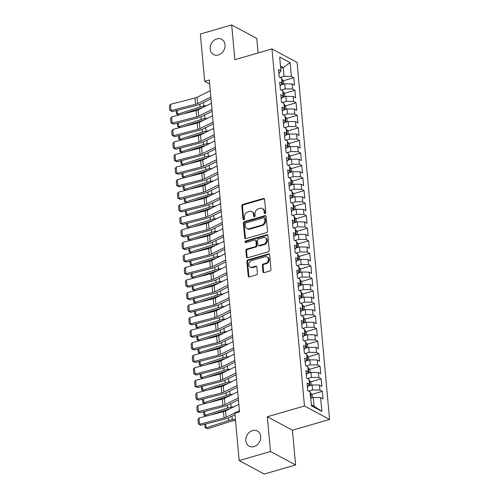 <?xml version="1.0" encoding="UTF-8"?>
<svg xmlns="http://www.w3.org/2000/svg" width="499" height="499" viewBox="0 0 499 499"><rect width="100%" height="100%" fill="white"/><g stroke="black" fill="none" stroke-linecap="round" stroke-linejoin="round"><path stroke-width="0.75" d="M265.081 213.566A0.929 0.761 -61.8 0 0 265.799 212.474L264.607 199.388A1.322 1.085 -61.8 0 0 263.36 198.49L242.857 204.428A1.322 1.085 -61.8 0 0 241.828 205.993L243.019 219.073A0.929 0.761 -61.8 0 0 244.616 218.612L244.46 216.922A4.235 3.481 -61.8 0 1 247.747 211.925L249.456 211.426A4.235 3.481 -61.8 0 1 251.82 211.638A4.235 3.481 -61.8 0 1 253.461 214.314L253.611 216.005A0.929 0.761 -61.8 0 0 255.207 215.543L255.051 213.853A4.235 3.481 -61.8 0 1 258.339 208.856L260.048 208.357A4.235 3.481 -61.8 0 1 262.412 208.563A4.235 3.481 -61.8 0 1 264.052 211.245L264.208 212.936A0.929 0.761 -61.8 0 0 265.081 213.566M252.519 430.568A8.633 7.092 -61.8 0 0 246.001 437.96A8.633 7.092 -61.8 0 0 249.163 446.2A8.633 7.092 -61.8 0 0 253.979 446.624A8.633 7.092 -61.8 0 0 260.497 439.232A8.633 7.092 -61.8 0 0 257.334 430.993A8.633 7.092 -61.8 0 0 252.519 430.568M216.872 38.897A8.633 7.092 -61.8 0 0 210.36 46.288A8.633 7.092 -61.8 0 0 213.522 54.534A8.633 7.092 -61.8 0 0 218.337 54.959A8.633 7.092 -61.8 0 0 224.856 47.567A8.633 7.092 -61.8 0 0 221.687 39.321A8.633 7.092 -61.8 0 0 216.872 38.897M262.948 271.724A1.322 1.085 -61.8 0 0 264.202 272.622L269.953 270.957A1.322 1.085 -61.8 0 0 270.982 269.398L269.66 254.864A1.322 1.085 -61.8 0 0 268.406 253.966L247.903 259.904A1.322 1.085 -61.8 0 0 246.88 261.47L248.203 275.997A1.322 1.085 -61.8 0 0 249.45 276.901L256.399 274.887A1.322 1.085 -61.8 0 0 257.428 273.327L256.86 267.108A1.322 1.085 -61.8 0 0 255.607 266.204L252.163 267.202A3.543 2.907 -61.8 0 1 250.186 267.027A3.543 2.907 -61.8 0 1 248.889 263.647A3.543 2.907 -61.8 0 1 251.565 260.615L265.063 256.704A3.543 2.907 -61.8 0 1 267.034 256.879A3.543 2.907 -61.8 0 1 268.337 260.26A3.543 2.907 -61.8 0 1 265.661 263.291L263.41 263.946A1.322 1.085 -61.8 0 0 262.387 265.505L262.948 271.724L263.628 272.086A1.322 1.085 -61.8 0 0 263.84 272.666M270.502 451.495L295.595 464.968L292.433 430.219L267.339 416.746L270.502 451.495L239.171 460.577L234.867 413.278L239.508 411.931L209.299 79.983L204.659 81.325L209.667 84.019M267.339 416.746L304.471 405.98L271.98 48.939L297.073 62.412L329.571 419.459L304.471 405.98M258.102 52.963L256.779 38.423L231.686 24.95L234.848 59.699L271.98 48.939M231.686 24.95L200.355 34.032L204.659 81.325M266.466 232.659A1.322 1.085 -61.8 0 0 267.495 231.099L266.173 216.566A1.322 1.085 -61.8 0 0 264.919 215.668L244.416 221.606A1.322 1.085 -61.8 0 0 243.393 223.172L244.716 237.699A1.322 1.085 -61.8 0 0 245.963 238.603L266.466 232.659M267.913 235.715L269.235 250.249A1.322 1.085 -61.8 0 1 268.213 251.808L247.71 257.752A1.322 1.085 -61.8 0 1 246.456 256.848L245.888 250.629A1.322 1.085 -61.8 0 1 246.918 249.07L255.232 246.662A1.322 1.085 -61.8 0 0 256.261 245.096L255.887 240.973A1.322 1.085 -61.8 0 0 254.633 240.069L245.976 242.583A0.929 0.761 -61.8 0 1 245.82 240.855L266.666 234.817A1.322 1.085 -61.8 0 1 267.913 235.715M283.201 80.782L293.792 77.713L291.385 76.422L290.125 62.618L279.683 57.011L280.937 70.814L278.529 69.517L279.215 77.046L281.623 78.337L282.078 83.358L279.671 82.067L280.357 89.589L282.765 90.887L283.22 95.902L280.812 94.61L281.498 102.139L283.906 103.43L284.361 108.451L281.954 107.154L282.64 114.683L285.048 115.974L285.503 120.995L283.095 119.704L283.781 127.226L286.189 128.524L286.644 133.539L284.237 132.247L284.923 139.776L287.33 141.067L287.786 146.082L285.378 144.791L286.064 152.32L288.472 153.611L288.927 158.632L286.52 157.335L287.206 164.863L289.613 166.155L290.069 171.176L287.661 169.885L288.347 177.407L290.755 178.704L291.21 183.719L288.802 182.428L289.489 189.957L291.896 191.248L292.352 196.269L289.944 194.972L290.63 202.5L293.038 203.792L293.493 208.813L291.085 207.522L291.772 215.044L294.179 216.341L294.641 221.356L292.233 220.065L292.913 227.594L295.321 228.885L295.782 233.9L293.375 232.609L294.054 240.138L296.462 241.429L296.924 246.45L294.516 245.152L295.196 252.681L297.604 253.979L298.065 258.993L295.658 257.702L296.337 265.231L298.745 266.522L299.207 271.537L296.799 270.246L297.479 277.775L299.893 279.066L300.348 284.087L297.94 282.79L298.627 290.318L301.034 291.609L301.49 296.631L299.082 295.339L299.768 302.862L302.176 304.159L302.631 309.174L300.223 307.883L300.909 315.412L303.317 316.703L303.772 321.718L301.365 320.427L302.051 327.955L304.459 329.246L304.914 334.268L302.506 332.976L303.192 340.499L305.6 341.796L306.055 346.811L303.648 345.52L304.334 353.049L306.742 354.34L307.197 359.355L304.789 358.064L305.475 365.592L307.883 366.884L308.338 371.905L305.931 370.607L306.617 378.136L309.024 379.427L309.48 384.448L307.072 383.157L307.758 390.68L310.166 391.977L311.42 405.774L321.867 411.382L314.058 406.255L313.253 397.472L310.734 398.202M293.792 77.713L294.472 85.242L292.065 83.951L292.526 88.965L285.172 88.853L281.149 90.02M284.343 93.325L294.934 90.257L292.526 88.965M294.934 90.257L295.614 97.785L293.206 96.494L293.668 101.509L286.314 101.403L282.291 102.563M285.484 105.875L296.075 102.806L293.668 101.509M296.075 102.806L296.762 110.329L294.354 109.038L294.809 114.059L287.455 113.947L283.432 115.113M286.626 118.419L297.217 115.35L294.809 114.059M297.217 115.35L297.903 122.879L295.495 121.581L295.951 126.603L288.597 126.49L284.58 127.657M287.767 130.963L298.358 127.894L295.951 126.603M298.358 127.894L299.044 135.422L296.637 134.131L297.092 139.146L289.738 139.034L285.721 140.2M288.909 143.512L299.5 140.444L297.092 139.146M299.5 140.444L300.186 147.966L297.778 146.675L298.234 151.696L290.88 151.584L286.863 152.744M290.05 156.056L300.641 152.987L298.234 151.696M300.641 152.987L301.327 160.516L298.92 159.218L299.375 164.24L292.021 164.127L288.004 165.294M291.191 168.6L301.783 165.531L299.375 164.24M301.783 165.531L302.469 173.059L300.061 171.768L300.517 176.783L293.163 176.671L289.146 177.837M292.333 181.149L302.924 178.074L300.517 176.783M302.924 178.074L303.61 185.603L301.203 184.312L301.658 189.327L294.304 189.221L290.287 190.381M293.474 193.693L304.066 190.624L301.658 189.327M304.066 190.624L304.752 198.153L302.344 196.856L302.799 201.877L295.445 201.764L291.428 202.931M294.616 206.237L305.207 203.168L302.799 201.877M305.207 203.168L305.893 210.697L303.486 209.405L303.941 214.42L296.587 214.308L292.57 215.474M295.757 218.78L306.349 215.711L303.941 214.42M306.349 215.711L307.035 223.24L304.627 221.949L305.082 226.964L297.728 226.852L293.711 228.018M296.899 231.33L307.49 228.261L305.082 226.964M307.49 228.261L308.176 235.784L305.768 234.493L306.224 239.514L298.87 239.401L294.853 240.562M298.04 243.874L308.632 240.805L306.224 239.514M308.632 240.805L309.318 248.334L306.91 247.036L307.365 252.057L300.011 251.945L295.994 253.112M299.182 256.417L309.773 253.349L307.365 252.057M309.773 253.349L310.459 260.877L308.051 259.586L308.507 264.601L301.153 264.489L297.136 265.655M300.323 268.967L310.914 265.892L308.507 264.601M310.914 265.892L311.601 273.421L309.193 272.13L309.648 277.151L302.294 277.039L298.277 278.199M301.465 281.511L312.056 278.442L309.648 277.151M312.056 278.442L312.742 285.971L310.334 284.673L310.79 289.694L303.436 289.582L299.419 290.749M302.606 294.054L313.197 290.986L310.79 289.694M313.197 290.986L313.883 298.514L311.476 297.223L311.931 302.238L304.577 302.126L300.56 303.292M303.748 306.598L314.339 303.529L311.931 302.238M314.339 303.529L315.025 311.058L312.617 309.767L313.073 314.782L305.719 314.669L301.702 315.836M304.895 319.148L315.48 316.079L313.073 314.782M315.48 316.079L316.166 323.601L313.759 322.31L314.214 327.332L306.86 327.219L302.843 328.379M306.037 331.692L316.622 328.623L314.214 327.332M316.622 328.623L317.308 336.151L314.9 334.854L315.356 339.875L308.002 339.763L303.985 340.929M307.178 344.235L317.769 341.166L315.356 339.875M317.769 341.166L318.449 348.695L316.042 347.404L316.503 352.419L309.143 352.306L305.126 353.473M308.32 356.785L318.911 353.716L316.503 352.419M318.911 353.716L319.591 361.239L317.183 359.947L317.645 364.969L310.284 364.856L306.267 366.017M309.461 369.329L320.052 366.26L317.645 364.969M320.052 366.26L320.732 373.788L318.325 372.491L318.786 377.512L311.432 377.4L307.409 378.566M310.603 381.872L321.194 378.803L318.786 377.512M321.194 378.803L321.874 386.332L319.466 385.041L319.928 390.056L312.574 389.944L308.55 391.11M311.744 394.416L322.335 391.347L319.928 390.056M322.335 391.347L323.021 398.876L320.608 397.584L321.867 411.382M307.446 387.28L309.48 384.448M320.608 397.584L313.253 397.472M306.305 374.737L308.338 371.905M312.574 389.944L312.112 384.929L308.413 386.001M319.466 385.041L312.112 384.929M305.163 362.187L307.197 359.355M311.432 377.4L310.971 372.379L307.272 373.452M318.325 372.491L310.971 372.379M304.022 349.643L306.055 346.811M310.284 364.856L309.829 359.835L306.13 360.908M317.183 359.947L309.829 359.835M302.881 337.099L304.914 334.268M309.143 352.306L308.688 347.292L304.989 348.364M316.042 347.404L308.688 347.292M301.739 324.556L303.772 321.718M308.002 339.763L307.546 334.748L303.847 335.821M314.9 334.854L307.546 334.748M300.598 312.006L302.631 309.174M306.86 327.219L306.405 322.198L302.706 323.271M313.759 322.31L306.405 322.198M299.456 299.462L301.49 296.631M305.719 314.669L305.263 309.654L301.564 310.727M312.617 309.767L305.263 309.654M298.315 286.919L300.348 284.087M304.577 302.126L304.122 297.111L300.423 298.184M311.476 297.223L304.122 297.111M297.173 274.369L299.207 271.537M303.436 289.582L302.98 284.561L299.281 285.634M310.334 284.673L302.98 284.561M296.032 261.825L298.065 258.993M302.294 277.039L301.839 272.017L298.134 273.09M309.193 272.13L301.839 272.017M294.89 249.282L296.924 246.45M301.153 264.489L300.697 259.474L296.992 260.547M308.051 259.586L300.697 259.474M293.749 236.732L295.782 233.9M300.011 251.945L299.556 246.93L295.851 248.003M306.91 247.036L299.556 246.93M292.607 224.188L294.641 221.356M298.87 239.401L298.414 234.38L294.709 235.453M305.768 234.493L298.414 234.38M291.466 211.645L293.493 208.813M297.728 226.852L297.273 221.837L293.568 222.91M304.627 221.949L297.273 221.837M290.324 199.101L292.352 196.269M296.587 214.308L296.132 209.293L292.426 210.366M303.486 209.405L296.132 209.293M289.183 186.551L291.21 183.719M295.445 201.764L294.99 196.743L291.285 197.816M302.344 196.856L294.99 196.743M288.042 174.008L290.069 171.176M294.304 189.221L293.849 184.2L290.144 185.272M301.203 184.312L293.849 184.2M286.894 161.464L288.927 158.632M293.163 176.671L292.707 171.656L289.002 172.729M300.061 171.768L292.707 171.656M285.752 148.914L287.786 146.082M292.021 164.127L291.566 159.106L287.861 160.179M298.92 159.218L291.566 159.106M284.611 136.37L286.644 133.539M290.88 151.584L290.424 146.563L286.719 147.635M297.778 146.675L290.424 146.563M283.469 123.827L285.503 120.995M289.738 139.034L289.277 134.019L285.578 135.092M296.637 134.131L289.277 134.019M282.328 111.283L284.361 108.451M288.597 126.49L288.135 121.475L284.436 122.548M295.495 121.581L288.135 121.475M281.187 98.733L283.22 95.902M287.455 113.947L286.994 108.925L283.295 109.998M294.354 109.038L286.994 108.925M280.045 86.19L282.078 83.358M286.314 101.403L285.852 96.382L282.153 97.455M293.206 96.494L285.852 96.382M278.904 73.646L280.937 70.814M285.172 88.853L284.711 83.838L281.012 84.911M292.065 83.951L284.711 83.838M239.171 460.577L264.264 474.05L295.595 464.968M292.433 430.219L329.571 419.459M311.332 404.789L314.058 406.255M280.706 68.257L283.226 67.527L280.507 66.068M291.385 76.422L284.031 76.31L280.008 77.476M284.031 76.31L283.226 67.527L290.125 62.618M264.963 213.591A0.929 0.761 -61.8 0 1 264.882 213.298L264.732 211.607A4.235 3.481 -61.8 0 0 263.092 208.931L262.412 208.563M251.82 211.638L252.494 212A4.235 3.481 -61.8 0 1 254.134 214.676L254.29 216.373A0.929 0.761 -61.8 0 0 254.371 216.66M264.395 198.814A1.322 1.085 -61.8 0 0 264.033 198.852L243.537 204.796A1.322 1.085 -61.8 0 0 242.508 206.355L243.699 219.441A0.929 0.761 -61.8 0 0 243.78 219.728M265.961 215.992A1.322 1.085 -61.8 0 0 265.599 216.03L245.096 221.974A1.322 1.085 -61.8 0 0 244.073 223.533L245.396 238.067A1.322 1.085 -61.8 0 0 245.608 238.647M264.701 218.387A0.929 0.761 -61.8 0 0 263.828 217.751L245.826 222.972A0.929 0.761 -61.8 0 0 245.109 224.063L245.271 225.847A4.235 3.481 -61.8 0 0 246.911 228.523A4.235 3.481 -61.8 0 0 249.275 228.735L261.576 225.168A4.235 3.481 -61.8 0 0 264.863 220.171L264.701 218.387L265.381 218.749A0.929 0.761 -61.8 0 0 265.019 218.163L264.345 217.801M246.911 228.523L247.591 228.891A4.235 3.481 -61.8 0 0 249.955 229.097L249.275 228.735M265.381 218.749L265.543 220.533A4.235 3.481 -61.8 0 1 262.256 225.529L249.955 229.097M255.369 240.138L256.049 240.499A1.322 1.085 -61.8 0 1 256.561 241.335L256.935 245.464A1.322 1.085 -61.8 0 1 255.912 247.024L247.598 249.431A1.322 1.085 -61.8 0 0 246.568 250.997L247.136 257.216A1.322 1.085 -61.8 0 0 247.348 257.79M267.701 235.135A1.322 1.085 -61.8 0 0 267.339 235.179L246.5 241.223A0.929 0.761 -61.8 0 0 245.857 242.608M263.859 244.161A3.543 2.907 -61.8 0 0 266.535 241.129A3.543 2.907 -61.8 0 0 265.237 237.742A3.543 2.907 -61.8 0 0 263.26 237.574L258.507 238.946A1.322 1.085 -61.8 0 0 257.478 240.512L257.852 244.635A1.322 1.085 -61.8 0 0 259.106 245.539L263.859 244.161L264.539 244.522A3.543 2.907 -61.8 0 0 267.214 241.491A3.543 2.907 -61.8 0 0 265.917 238.11L265.237 237.742M258.37 245.471L259.043 245.839A1.322 1.085 -61.8 0 0 259.786 245.901L259.106 245.539M264.539 244.522L259.786 245.901M267.034 256.879L267.714 257.241A3.543 2.907 -61.8 0 1 269.011 260.621A3.543 2.907 -61.8 0 1 266.341 263.653L264.09 264.308A1.322 1.085 -61.8 0 0 263.06 265.867L263.628 272.086M250.186 267.027L250.866 267.395A3.543 2.907 -61.8 0 0 252.843 267.57L252.163 267.202M256.648 266.528A1.322 1.085 -61.8 0 0 256.286 266.566L252.843 267.57M269.441 254.284A1.322 1.085 -61.8 0 0 269.086 254.328L248.583 260.272A1.322 1.085 -61.8 0 0 247.554 261.832L248.876 276.365A1.322 1.085 -61.8 0 0 249.095 276.939M283.769 84.106L283.507 81.194L282.035 79.21A3.574 1.279 174.8 0 0 281.692 79.073M177.151 110.385L177.501 114.246L200.093 106.911A10.117 3.618 -5.2 0 1 203.754 106.069L206.661 105.626M179.022 114.97L176.54 114.028L179.079 114.957M202.831 107.522A6.743 2.414 174.8 0 0 201.983 107.765L182.715 114.015M281.735 82.871C282.403 82.597 282.359 82.092 281.598 81.362M176.54 114.028L176.228 110.622M210.846 96.993L197.623 103.543A6.743 2.414 -5.2 0 1 195.527 104.297L171.032 110.61L172.529 111.576L197.018 105.264A10.117 3.618 174.8 0 0 200.161 104.135L211.008 98.765M210.279 90.724L197.049 97.274A6.743 2.414 -5.2 0 1 194.953 98.022L170.465 104.335L171.032 110.61L169.828 110.36L169.429 105.969L170.465 104.335M172.529 111.576L169.828 110.36M284.91 96.656L284.648 93.743L283.176 91.76A3.574 1.279 174.8 0 0 282.833 91.616M178.293 122.929L178.642 126.79L201.234 119.461A10.117 3.618 -5.2 0 1 204.896 118.612L207.802 118.169M180.164 127.513L177.681 126.571L180.22 127.501M203.972 120.066A6.743 2.414 174.8 0 0 203.124 120.309L183.857 126.565M282.877 95.415C283.544 95.141 283.501 94.642 282.74 93.912M177.681 126.571L177.37 123.166M286.052 109.2L285.79 106.287L284.318 104.303A3.574 1.279 174.8 0 0 283.975 104.16M179.434 135.472L179.783 139.34L202.376 132.004A10.117 3.618 -5.2 0 1 206.037 131.156L208.944 130.713M181.305 140.063L178.823 139.121L181.362 140.044M205.114 132.609A6.743 2.414 174.8 0 0 204.266 132.853L184.998 139.109M284.018 107.959C284.686 107.684 284.642 107.185 283.881 106.455M178.823 139.121L178.511 135.709M211.988 109.543L198.764 116.092A6.743 2.414 -5.2 0 1 196.668 116.841L172.174 123.153L173.671 124.12L198.159 117.808A10.117 3.618 174.8 0 0 201.303 116.679L212.15 111.308M211.42 103.268L198.19 109.817A6.743 2.414 -5.2 0 1 196.095 110.566L171.606 116.885L172.174 123.153L170.97 122.91L170.571 118.519L171.606 116.885M173.671 124.12L170.97 122.91M213.129 122.087L199.906 128.636A6.743 2.414 -5.2 0 1 197.81 129.384L173.315 135.703L174.812 136.664L199.301 130.351A10.117 3.618 174.8 0 0 202.444 129.229L213.291 123.858M212.562 115.812L199.332 122.361A6.743 2.414 -5.2 0 1 197.236 123.116L172.748 129.428L173.315 135.703L172.118 135.454L171.712 131.062L172.748 129.428M174.812 136.664L172.118 135.454M287.193 121.744L286.931 118.831L285.459 116.847A3.574 1.279 174.8 0 0 285.116 116.704M180.576 148.022L180.925 151.883L203.517 144.548A10.117 3.618 -5.2 0 1 207.179 143.706L210.085 143.257M182.453 152.607L179.964 151.665L182.503 152.594M206.255 145.159A6.743 2.414 174.8 0 0 205.407 145.402L186.139 151.652M285.16 120.508C285.827 120.234 285.784 119.729 285.023 118.999M179.964 151.665L179.652 148.259M288.335 134.293L288.073 131.38L286.601 129.397A3.574 1.279 174.8 0 0 286.258 129.253M181.717 160.566L182.066 164.427L204.659 157.098A10.117 3.618 -5.2 0 1 208.32 156.249L211.233 155.807M183.595 165.15L181.106 164.208L183.644 165.138M207.397 157.703A6.743 2.414 174.8 0 0 206.549 157.946L187.281 164.202M286.301 133.052C286.969 132.778 286.925 132.272 286.164 131.549M181.106 164.208L180.794 160.803M214.271 134.63L201.047 141.18A6.743 2.414 -5.2 0 1 198.951 141.934L174.463 148.247L175.954 149.213L200.442 142.901A10.117 3.618 174.8 0 0 203.586 141.772L214.433 136.402M213.703 128.362L200.473 134.911A6.743 2.414 -5.2 0 1 198.377 135.659L173.889 141.972L174.463 148.247L173.259 147.997L172.86 143.606L173.889 141.972M175.954 149.213L173.259 147.997M215.412 147.18L202.189 153.729A6.743 2.414 -5.2 0 1 200.093 154.478L175.604 160.79L177.095 161.757L201.584 155.445A10.117 3.618 174.8 0 0 204.727 154.316L215.574 148.945M214.844 140.905L201.615 147.454A6.743 2.414 -5.2 0 1 199.519 148.203L175.03 154.515L175.604 160.79L174.401 160.541L174.001 156.15L175.03 154.515M177.095 161.757L174.401 160.541M289.482 146.837L289.214 143.924L287.742 141.941A3.574 1.279 174.8 0 0 287.399 141.797M182.859 173.109L183.208 176.97L205.8 169.641A10.117 3.618 -5.2 0 1 209.468 168.793L212.374 168.35M184.736 177.694L182.247 176.758L184.786 177.681M208.538 170.246A6.743 2.414 174.8 0 0 207.69 170.49L188.422 176.746M287.443 145.596C288.11 145.321 288.066 144.822 287.305 144.092M182.247 176.758L181.935 173.346M216.554 159.724L203.33 166.273A6.743 2.414 -5.2 0 1 201.234 167.022L176.746 173.334L178.237 174.301L202.725 167.988A10.117 3.618 174.8 0 0 205.869 166.866L216.716 161.495M215.986 153.449L202.756 159.998A6.743 2.414 -5.2 0 1 200.66 160.753L176.172 167.065L176.746 173.334L175.542 173.091L175.143 168.699L176.172 167.065M178.237 174.301L175.542 173.091M290.624 159.381L290.356 156.468L288.884 154.484A3.574 1.279 174.8 0 0 288.541 154.341M184 185.659L184.349 189.52L206.942 182.185A10.117 3.618 -5.2 0 1 210.609 181.337L213.516 180.894M185.877 190.244L183.389 189.302L185.927 190.225M209.68 182.79A6.743 2.414 174.8 0 0 208.838 183.039L189.564 189.289M288.584 158.146C289.252 157.865 289.208 157.366 288.447 156.636M183.389 189.302L183.077 185.896M217.695 172.267L204.471 178.817A6.743 2.414 -5.2 0 1 202.376 179.571L177.887 185.884L179.378 186.851L203.866 180.532A10.117 3.618 174.8 0 0 207.01 179.409L217.857 174.039M217.127 165.999L203.898 172.548A6.743 2.414 -5.2 0 1 201.802 173.296L177.313 179.609L177.887 185.884L176.683 185.634L176.284 181.243L177.313 179.609M179.378 186.851L176.683 185.634M291.765 171.93L291.497 169.011L290.025 167.034A3.574 1.279 174.8 0 0 289.682 166.891M185.141 198.203L185.491 202.064L208.083 194.735A10.117 3.618 -5.2 0 1 211.751 193.886L214.657 193.444M187.019 202.787L184.53 201.846L187.069 202.775M210.821 195.34A6.743 2.414 174.8 0 0 209.979 195.583L190.705 201.839M289.732 170.689C290.393 170.415 290.349 169.909 289.595 169.186M184.53 201.846L184.218 198.44M292.907 184.474L292.639 181.561L291.167 179.578A3.574 1.279 174.8 0 0 290.823 179.434M186.283 210.746L186.632 214.607L209.224 207.278A10.117 3.618 -5.2 0 1 212.892 206.43L215.799 205.987M188.16 215.331L185.672 214.395L188.21 215.319M211.963 207.883A6.743 2.414 174.8 0 0 211.121 208.127L191.847 214.383M290.873 183.233C291.535 182.958 291.491 182.459 290.736 181.73M185.672 214.395L185.36 210.983M294.048 197.018L293.78 194.105L292.308 192.121A3.574 1.279 174.8 0 0 291.965 191.978M187.424 223.29L187.774 227.157L210.366 219.822A10.117 3.618 -5.2 0 1 214.034 218.974L216.94 218.531M189.302 227.881L186.813 226.939L189.352 227.862M213.104 220.427A6.743 2.414 174.8 0 0 212.262 220.67L192.988 226.926M292.015 195.776C292.682 195.502 292.632 195.003 291.878 194.273M186.813 226.939L186.501 223.527M295.19 209.561L294.921 206.648L293.449 204.665A3.574 1.279 174.8 0 0 293.106 204.521M188.566 235.84L188.915 239.701L211.514 232.366A10.117 3.618 -5.2 0 1 215.175 231.524L218.082 231.074M190.443 240.424L187.955 239.483L190.493 240.412M214.252 232.977A6.743 2.414 174.8 0 0 213.404 233.22L194.13 239.47M293.156 208.326C293.824 208.052 293.774 207.547 293.019 206.817M187.955 239.483L187.643 236.077M296.331 222.111L296.063 219.198L294.591 217.215A3.574 1.279 174.8 0 0 294.248 217.071M189.707 248.383L190.057 252.244L212.655 244.915A10.117 3.618 -5.2 0 1 216.317 244.067L219.223 243.624M191.585 252.968L189.096 252.026L191.635 252.956M215.393 245.52A6.743 2.414 174.8 0 0 214.545 245.764L195.271 252.02M294.298 220.87C294.965 220.595 294.915 220.09 294.161 219.367M189.096 252.026L188.784 248.621M297.473 234.655L297.204 231.742L295.732 229.758A3.574 1.279 174.8 0 0 295.389 229.615M190.849 260.927L191.204 264.788L213.797 257.459A10.117 3.618 -5.2 0 1 217.458 256.611L220.365 256.168M192.726 265.512L190.238 264.576L192.776 265.499M216.535 258.064A6.743 2.414 174.8 0 0 215.687 258.307L196.413 264.564M295.439 233.413C296.107 233.139 296.057 232.64 295.302 231.91M190.238 264.576L189.926 261.164M298.614 247.198L298.346 244.285L296.874 242.302A3.574 1.279 174.8 0 0 296.531 242.158M191.99 273.477L192.346 277.338L214.938 270.003A10.117 3.618 -5.2 0 1 218.599 269.154L221.506 268.712M193.868 278.062L191.379 277.12L193.924 278.049M217.676 270.614A6.743 2.414 174.8 0 0 216.828 270.857L197.554 277.107M296.581 245.963C297.248 245.683 297.198 245.184 296.443 244.454M191.379 277.12L191.073 273.714M299.756 259.748L299.487 256.829L298.022 254.852A3.574 1.279 174.8 0 0 297.672 254.708M193.132 286.021L193.487 289.882L216.079 282.553A10.117 3.618 -5.2 0 1 219.741 281.704L222.648 281.261M195.009 290.605L192.52 289.663L195.065 290.593M218.818 283.158A6.743 2.414 174.8 0 0 217.969 283.401L198.696 289.657M297.722 258.507C298.39 258.233 298.34 257.727 297.585 257.004M192.52 289.663L192.215 286.258M300.897 272.292L300.629 269.379L299.163 267.395A3.574 1.279 174.8 0 0 298.814 267.252M194.273 298.564L194.629 302.425L217.221 295.096A10.117 3.618 -5.2 0 1 220.882 294.248L223.789 293.805M196.151 303.149L193.662 302.213L196.207 303.136M219.959 295.701A6.743 2.414 174.8 0 0 219.111 295.944L199.837 302.201M298.864 271.051C299.531 270.776 299.481 270.277 298.726 269.547M193.662 302.213L193.356 298.801M302.038 284.835L301.77 281.923L300.304 279.939A3.574 1.279 174.8 0 0 299.955 279.796M195.415 311.108L195.77 314.975L218.362 307.64A10.117 3.618 -5.2 0 1 222.024 306.791L224.93 306.349M197.292 315.699L194.803 314.757L197.348 315.68M221.101 308.245A6.743 2.414 174.8 0 0 220.252 308.494L200.985 314.744M300.005 283.6C300.672 283.32 300.623 282.821 299.868 282.091M194.803 314.757L194.498 311.351M303.18 297.379L302.918 294.466L301.446 292.483A3.574 1.279 174.8 0 0 301.097 292.339M196.556 323.658L196.912 327.519L219.504 320.183A10.117 3.618 -5.2 0 1 223.165 319.341L226.072 318.898M198.434 328.242L195.945 327.3L198.49 328.23M222.242 320.795A6.743 2.414 174.8 0 0 221.394 321.038L202.126 327.288M301.147 296.144C301.814 295.87 301.77 295.364 301.009 294.635M195.945 327.3L195.639 323.895M304.321 309.929L304.059 307.016L302.587 305.032A3.574 1.279 174.8 0 0 302.238 304.889M197.698 336.201L198.053 340.062L220.645 332.733A10.117 3.618 -5.2 0 1 224.307 331.885L227.213 331.442M199.575 340.786L197.086 339.844L199.631 340.773M223.384 333.338A6.743 2.414 174.8 0 0 222.535 333.582L203.268 339.838M302.288 308.688C302.955 308.413 302.912 307.908 302.151 307.184M197.086 339.844L196.781 336.438M305.463 322.473L305.201 319.56L303.729 317.576A3.574 1.279 174.8 0 0 303.38 317.433M198.839 348.745L199.195 352.612L221.787 345.277A10.117 3.618 -5.2 0 1 225.448 344.429L228.355 343.986M200.717 353.329L198.228 352.394L200.773 353.317M224.525 345.882A6.743 2.414 174.8 0 0 223.677 346.125L204.409 352.381M303.429 321.231C304.097 320.957 304.053 320.458 303.292 319.728M198.228 352.394L197.922 348.982M306.604 335.016L306.342 332.103L304.87 330.12A3.574 1.279 174.8 0 0 304.521 329.976M199.987 361.295L200.336 365.156L222.928 357.82A10.117 3.618 -5.2 0 1 226.59 356.978L229.496 356.529M201.858 365.879L199.375 364.937L201.914 365.867M225.667 358.432A6.743 2.414 174.8 0 0 224.818 358.675L205.551 364.925M304.571 333.781C305.238 333.5 305.195 333.001 304.434 332.272M199.375 364.937L199.064 361.532M218.836 184.811L205.613 191.367A6.743 2.414 -5.2 0 1 203.517 192.115L179.029 198.427L180.519 199.394L205.008 193.082A10.117 3.618 174.8 0 0 208.152 191.953L218.999 186.582M218.269 178.542L205.039 185.092A6.743 2.414 -5.2 0 1 202.943 185.84L178.455 192.152L179.029 198.427L177.825 198.178L177.426 193.787L178.455 192.152M180.519 199.394L177.825 198.178M219.978 197.361L206.754 203.91A6.743 2.414 -5.2 0 1 204.659 204.659L180.17 210.971L181.661 211.938L206.149 205.625A10.117 3.618 174.8 0 0 209.293 204.503L220.14 199.126M219.41 191.086L206.187 197.635A6.743 2.414 -5.2 0 1 204.085 198.384L179.596 204.702L180.17 210.971L178.966 210.728L178.567 206.337L179.596 204.702M181.661 211.938L178.966 210.728M221.126 209.904L207.896 216.454A6.743 2.414 -5.2 0 1 205.8 217.202L181.312 223.521L182.802 224.481L207.291 218.169A10.117 3.618 174.8 0 0 210.435 217.046L221.282 211.676M220.552 203.629L207.328 210.179A6.743 2.414 -5.2 0 1 205.232 210.934L180.738 217.246L181.312 223.521L180.108 223.271L179.709 218.88L180.738 217.246M182.802 224.481L180.108 223.271M222.267 222.448L209.037 228.997A6.743 2.414 -5.2 0 1 206.942 229.752L182.453 236.064L183.944 237.031L208.432 230.719A10.117 3.618 174.8 0 0 211.576 229.59L222.423 224.219M221.693 216.179L208.47 222.729A6.743 2.414 -5.2 0 1 206.374 223.477L181.879 229.79L182.453 236.064L181.249 235.815L180.85 231.424L181.879 229.79M183.944 237.031L181.249 235.815M223.409 234.998L210.179 241.547A6.743 2.414 -5.2 0 1 208.083 242.296L183.595 248.608L185.085 249.575L209.574 243.263A10.117 3.618 174.8 0 0 212.717 242.134L223.564 236.763M222.835 228.723L209.611 235.272A6.743 2.414 -5.2 0 1 207.515 236.021L183.021 242.333L183.595 248.608L182.391 248.359L181.992 243.974L183.021 242.333M185.085 249.575L182.391 248.359M224.55 247.541L211.32 254.091A6.743 2.414 -5.2 0 1 209.224 254.839L184.736 261.152L186.227 262.118L210.715 255.806A10.117 3.618 174.8 0 0 213.859 254.683L224.706 249.313M223.976 241.267L210.753 247.816A6.743 2.414 -5.2 0 1 208.657 248.571L184.162 254.883L184.736 261.152L183.532 260.908L183.133 256.517L184.162 254.883M186.227 262.118L183.532 260.908M225.691 260.085L212.462 266.634A6.743 2.414 -5.2 0 1 210.366 267.389L185.877 273.702L187.368 274.668L211.857 268.35A10.117 3.618 174.8 0 0 215.007 267.227L225.847 261.856M225.118 253.816L211.894 260.366A6.743 2.414 -5.2 0 1 209.798 261.114L185.304 267.427L185.877 273.702L184.674 273.452L184.274 269.061L185.304 267.427M187.368 274.668L184.674 273.452M226.833 272.635L213.603 279.184A6.743 2.414 -5.2 0 1 211.507 279.933L187.019 286.245L188.51 287.212L212.998 280.9A10.117 3.618 174.8 0 0 216.148 279.771L226.995 274.4M226.259 266.36L213.036 272.909A6.743 2.414 -5.2 0 1 210.94 273.658L186.445 279.97L187.019 286.245L185.815 285.996L185.416 281.604L186.445 279.97M188.51 287.212L185.815 285.996M227.974 285.178L214.745 291.728A6.743 2.414 -5.2 0 1 212.649 292.476L188.16 298.789L189.651 299.756L214.146 293.443A10.117 3.618 174.8 0 0 217.29 292.32L228.137 286.944M227.401 278.904L214.177 285.453A6.743 2.414 -5.2 0 1 212.081 286.201L187.593 292.52L188.16 298.789L186.957 298.545L186.557 294.154L187.593 292.52M189.651 299.756L186.957 298.545M229.116 297.722L215.886 304.271A6.743 2.414 -5.2 0 1 213.79 305.02L189.302 311.339L190.793 312.299L215.287 305.987A10.117 3.618 174.8 0 0 218.431 304.864L229.278 299.494M228.542 291.447L215.319 297.997A6.743 2.414 -5.2 0 1 213.223 298.751L188.734 305.064L189.302 311.339L188.098 311.089L187.699 306.698L188.734 305.064M190.793 312.299L188.098 311.089M230.257 310.266L217.028 316.815A6.743 2.414 -5.2 0 1 214.932 317.57L190.443 323.882L191.934 324.849L216.429 318.537A10.117 3.618 174.8 0 0 219.572 317.408L230.419 312.037M229.683 303.997L216.46 310.546A6.743 2.414 -5.2 0 1 214.364 311.295L189.876 317.607L190.443 323.882L189.24 323.633L188.84 319.241L189.876 317.607M191.934 324.849L189.24 323.633M231.399 322.816L218.169 329.365A6.743 2.414 -5.2 0 1 216.073 330.113L191.585 336.426L193.076 337.393L217.57 331.08A10.117 3.618 174.8 0 0 220.714 329.951L231.561 324.581M230.825 316.541L217.601 323.09A6.743 2.414 -5.2 0 1 215.506 323.839L191.017 330.157L191.585 336.426L190.381 336.176L189.982 331.791L191.017 330.157M193.076 337.393L190.381 336.176M232.54 335.359L219.317 341.909A6.743 2.414 -5.2 0 1 217.215 342.657L192.726 348.969L194.217 349.936L218.712 343.624A10.117 3.618 174.8 0 0 221.855 342.501L232.702 337.131M231.966 329.084L218.743 335.634A6.743 2.414 -5.2 0 1 216.647 336.388L192.159 342.701L192.726 348.969L191.522 348.726L191.123 344.335L192.159 342.701M194.217 349.936L191.522 348.726M233.682 347.903L220.458 354.452A6.743 2.414 -5.2 0 1 218.362 355.207L193.868 361.519L195.358 362.486L219.853 356.167A10.117 3.618 174.8 0 0 222.997 355.045L233.844 349.674M233.108 341.634L219.884 348.183A6.743 2.414 -5.2 0 1 217.789 348.932L193.3 355.244L193.868 361.519L192.664 361.27L192.265 356.879L193.3 355.244M195.358 362.486L192.664 361.27M307.746 347.566L307.484 344.647L306.012 342.67A3.574 1.279 174.8 0 0 305.662 342.526M201.128 373.838L201.477 377.699L224.07 370.37A10.117 3.618 -5.2 0 1 227.731 369.522L230.638 369.079M202.999 378.423L200.517 377.481L203.056 378.41M226.808 370.975A6.743 2.414 174.8 0 0 225.96 371.219L206.692 377.475M305.712 346.325C306.38 346.05 306.336 345.545 305.575 344.821M200.517 377.481L200.205 374.075M234.823 360.453L221.6 367.002A6.743 2.414 -5.2 0 1 219.504 367.751L195.009 374.063L196.506 375.03L220.995 368.717A10.117 3.618 174.8 0 0 224.138 367.588L234.985 362.218M234.249 354.178L221.026 360.727A6.743 2.414 -5.2 0 1 218.93 361.476L194.442 367.788L195.009 374.063L193.805 373.813L193.406 369.422L194.442 367.788M196.506 375.03L193.805 373.813M308.887 360.11L308.625 357.197L307.153 355.213A3.574 1.279 174.8 0 0 306.804 355.07M202.27 386.382L202.619 390.243L225.211 382.914A10.117 3.618 -5.2 0 1 228.873 382.066L231.779 381.623M204.141 390.966L201.658 390.031L204.197 390.954M227.949 383.519A6.743 2.414 174.8 0 0 227.101 383.762L207.834 390.018M306.854 358.868C307.521 358.594 307.478 358.095 306.717 357.365M201.658 390.031L201.347 386.619M235.965 372.996L222.741 379.546A6.743 2.414 -5.2 0 1 220.645 380.294L196.151 386.606L197.648 387.573L222.136 381.261A10.117 3.618 174.8 0 0 225.28 380.138L236.127 374.761M235.397 366.721L222.167 373.271A6.743 2.414 -5.2 0 1 220.071 374.025L195.583 380.338L196.151 386.606L194.947 386.363L194.548 381.972L195.583 380.338M197.648 387.573L194.947 386.363M310.029 372.653L309.767 369.74L308.295 367.757A3.574 1.279 174.8 0 0 307.945 367.613M203.411 398.926L203.76 402.793L226.353 395.458A10.117 3.618 -5.2 0 1 230.014 394.609L232.921 394.166M205.282 403.516L202.8 402.574L205.339 403.498M229.091 396.063A6.743 2.414 174.8 0 0 228.243 396.312L208.975 402.562M307.995 371.418C308.663 371.137 308.619 370.638 307.858 369.909M202.8 402.574L202.488 399.169M237.106 385.54L223.883 392.089A6.743 2.414 -5.2 0 1 221.787 392.838L197.292 399.156L198.789 400.123L223.278 393.805A10.117 3.618 174.8 0 0 226.421 392.682L237.268 387.311M236.538 379.265L223.309 385.821A6.743 2.414 -5.2 0 1 221.213 386.569L196.725 392.881L197.292 399.156L196.088 398.907L195.689 394.516L196.725 392.881M198.789 400.123L196.088 398.907M311.17 385.197L310.908 382.284L309.436 380.3A3.574 1.279 174.8 0 0 309.093 380.163M204.553 411.475L204.902 415.336L227.494 408.001A10.117 3.618 -5.2 0 1 231.156 407.159L234.062 406.716M206.424 416.06L203.941 415.118L206.48 416.047M230.232 408.612A6.743 2.414 174.8 0 0 229.384 408.856L210.116 415.106M309.137 383.962C309.804 383.687 309.76 383.182 309 382.452M203.941 415.118L203.629 411.712M238.248 398.083L225.024 404.633A6.743 2.414 -5.2 0 1 222.928 405.388L198.434 411.7L199.931 412.667L224.419 406.354A10.117 3.618 174.8 0 0 227.563 405.225L238.41 399.855M237.68 391.815L224.45 398.364A6.743 2.414 -5.2 0 1 222.354 399.113L197.866 405.425L198.434 411.7L197.23 411.45L196.831 407.059L197.866 405.425M199.931 412.667L197.23 411.45M312.312 397.747L312.05 394.834L310.578 392.85A3.574 1.279 174.8 0 0 310.235 392.707M205.694 424.019L206.043 427.88L228.636 420.551A10.117 3.618 -5.2 0 1 232.297 419.703L235.409 419.229M205.083 427.662L207.933 428.735L205.083 427.662L204.771 424.256M235.522 420.445L232.971 420.838A6.743 2.414 174.8 0 0 230.526 421.399L207.933 428.735M310.278 396.505C310.946 396.231 310.902 395.726 310.141 395.002M239.389 410.633L226.166 417.183A6.743 2.414 -5.2 0 1 224.07 417.931L199.575 424.244L201.072 425.21L225.56 418.898A10.117 3.618 174.8 0 0 228.704 417.769L234.992 414.657M238.821 404.358L225.592 410.908A6.743 2.414 -5.2 0 1 223.496 411.656L199.007 417.975L199.575 424.244L198.371 424L197.972 419.609L199.007 417.975M201.072 425.21L198.371 424M264.732 211.607L264.052 211.245M254.29 216.373L253.611 216.005M254.134 214.676L253.461 214.314M243.699 219.441L243.019 219.073M242.508 206.355L241.828 205.993M243.537 204.796L242.857 204.428M264.033 198.852L263.36 198.49M264.882 213.298L264.208 212.936M245.396 238.067L244.716 237.699M244.073 223.533L243.393 223.172M245.096 221.974L244.416 221.606M265.599 216.03L264.919 215.668M262.256 225.529L261.576 225.168M265.543 220.533L264.863 220.171M247.136 257.216L246.456 256.848M246.568 250.997L245.888 250.629M247.598 249.431L246.918 249.07M255.912 247.024L255.232 246.662M256.935 245.464L256.261 245.096M256.561 241.335L255.887 240.973M246.5 241.223L245.82 240.855M267.339 235.179L266.666 234.817M263.06 265.867L262.387 265.505M264.09 264.308L263.41 263.946M266.341 263.653L265.661 263.291M256.286 266.566L255.607 266.204M248.876 276.365L248.203 275.997M247.554 261.832L246.88 261.47M248.583 260.272L247.903 259.904M269.086 254.328L268.406 253.966M282.546 84.462L282.072 79.26M199.856 104.285L200.093 106.911M203.436 102.513L203.754 106.069M197.623 103.543L197.049 97.274M195.527 104.297L194.953 98.022M283.688 97.012L283.214 91.81M200.997 116.828L201.234 119.461M204.578 115.063L204.896 118.612M284.829 109.555L284.355 104.353M202.139 129.372L202.376 132.004M205.719 127.607L206.037 131.156M198.764 116.092L198.19 109.817M196.668 116.841L196.095 110.566M199.906 128.636L199.332 122.361M197.81 129.384L197.236 123.116M285.971 122.099L285.497 116.897M203.28 141.922L203.517 144.548M206.86 140.15L207.179 143.706M287.112 134.649L286.638 129.447M204.422 154.465L204.659 157.098M208.002 152.7L208.32 156.249M201.047 141.18L200.473 134.911M198.951 141.934L198.377 135.659M202.189 153.729L201.615 147.454M200.093 154.478L199.519 148.203M288.254 147.193L287.78 141.99M205.563 167.009L205.8 169.641M209.143 165.244L209.468 168.793M203.33 166.273L202.756 159.998M201.234 167.022L200.66 160.753M289.395 159.736L288.921 154.534M206.705 179.553L206.942 182.185M210.285 177.787L210.609 181.337M204.471 178.817L203.898 172.548M202.376 179.571L201.802 173.296M290.537 172.28L290.062 167.078M207.846 192.103L208.083 194.735M211.426 190.331L211.751 193.886M291.678 184.83L291.204 179.628M208.987 204.646L209.224 207.278M212.568 202.881L212.892 206.43M292.819 197.373L292.345 192.171M210.129 217.19L210.366 219.822M213.709 215.425L214.034 218.974M293.961 209.917L293.487 204.715M211.27 229.74L211.514 232.366M214.851 227.968L215.175 231.524M295.102 222.467L294.628 217.265M212.412 242.283L212.655 244.915M215.992 240.518L216.317 244.067M296.244 235.01L295.77 229.808M213.553 254.827L213.797 257.459M217.134 253.062L217.458 256.611M297.385 247.554L296.911 242.352M214.695 267.37L214.938 270.003M218.275 265.605L218.599 269.154M298.527 260.104L298.059 254.895M215.836 279.92L216.079 282.553M219.417 278.155L219.741 281.704M299.668 272.647L299.2 267.445M216.978 292.464L217.221 295.096M220.558 290.699L220.882 294.248M300.81 285.191L300.342 279.989M218.119 305.008L218.362 307.64M221.699 303.242L222.024 306.791M301.957 297.735L301.483 292.533M219.261 317.557L219.504 320.183M222.841 315.786L223.165 319.341M303.099 310.284L302.625 305.082M220.402 330.101L220.645 332.733M223.982 328.336L224.307 331.885M304.24 322.828L303.766 317.626M221.544 342.645L221.787 345.277M225.124 340.879L225.448 344.429M305.382 335.372L304.908 330.17M222.691 355.194L222.928 357.82M226.265 353.423L226.59 356.978M205.613 191.367L205.039 185.092M203.517 192.115L202.943 185.84M206.754 203.91L206.187 197.635M204.659 204.659L204.085 198.384M207.896 216.454L207.328 210.179M205.8 217.202L205.232 210.934M209.037 228.997L208.47 222.729M206.942 229.752L206.374 223.477M210.179 241.547L209.611 235.272M208.083 242.296L207.515 236.021M211.32 254.091L210.753 247.816M209.224 254.839L208.657 248.571M212.462 266.634L211.894 260.366M210.366 267.389L209.798 261.114M213.603 279.184L213.036 272.909M211.507 279.933L210.94 273.658M214.745 291.728L214.177 285.453M212.649 292.476L212.081 286.201M215.886 304.271L215.319 297.997M213.79 305.02L213.223 298.751M217.028 316.815L216.46 310.546M214.932 317.57L214.364 311.295M218.169 329.365L217.601 323.09M216.073 330.113L215.506 323.839M219.317 341.909L218.743 335.634M217.215 342.657L216.647 336.388M220.458 354.452L219.884 348.183M218.362 355.207L217.789 348.932M306.523 347.922L306.049 342.719M223.833 367.738L224.07 370.37M227.407 365.973L227.731 369.522M221.6 367.002L221.026 360.727M219.504 367.751L218.93 361.476M307.665 360.465L307.191 355.263M224.974 380.282L225.211 382.914M228.548 378.516L228.873 382.066M222.741 379.546L222.167 373.271M220.645 380.294L220.071 374.025M308.806 373.009L308.332 367.807M226.116 392.825L226.353 395.458M229.69 391.06L230.014 394.609M223.883 392.089L223.309 385.821M221.787 392.838L221.213 386.569M309.948 385.552L309.474 380.35M227.257 405.375L227.494 408.001M230.837 403.604L231.156 407.159M225.024 404.633L224.45 398.364M222.928 405.388L222.354 399.113M311.089 398.102L310.615 392.9M228.399 417.919L228.636 420.551M231.979 416.154L232.297 419.703M226.166 417.183L225.592 410.908M224.07 417.931L223.496 411.656"/></g></svg>
